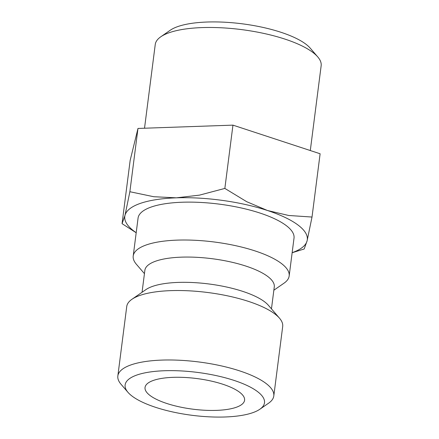 <?xml version="1.0" encoding="UTF-8"?>
<svg xmlns="http://www.w3.org/2000/svg" width="439" height="439" viewBox="0 0 439 439"><rect width="100%" height="100%" fill="white"/><g stroke="black" fill="none" stroke-linecap="round" stroke-linejoin="round"><path stroke-width="0.66" d="M144.442 273.64L136.408 264.3A78.614 24.189 7.3 0 1 133.209 256.003A78.614 24.189 7.3 0 1 146.686 244.808A78.614 24.189 7.3 0 1 235.633 245.681A78.614 24.189 7.3 0 1 289.164 275.983A78.614 24.189 7.3 0 1 283.984 283.204L273.854 290.217M289.164 275.983L294.02 238.097A78.614 24.189 -172.7 0 0 240.484 207.795A78.614 24.189 -172.7 0 0 151.537 206.923A78.614 24.189 -172.7 0 0 138.065 218.117L133.209 256.003M142.055 292.281L144.865 270.331A65.235 20.073 7.3 0 1 156.048 261.046A65.235 20.073 7.3 0 1 229.855 261.765A65.235 20.073 7.3 0 1 274.276 286.908L271.461 308.858M127.985 392.345L121.038 384.273A78.614 24.189 7.3 0 1 117.844 375.976L126.739 306.521A78.614 24.189 7.3 0 1 131.925 299.294L145.935 289.597A65.235 20.073 7.3 0 1 152.81 286.299A65.235 20.073 7.3 0 1 216.262 285.048A65.235 20.073 7.3 0 1 268.388 305.286L279.5 318.198A78.614 24.189 7.3 0 1 282.694 326.495L273.799 395.956A78.614 24.189 7.3 0 1 268.613 403.178L259.855 409.241A70.251 21.615 7.3 0 1 252.452 412.792A70.251 21.615 7.3 0 1 184.117 414.142A70.251 21.615 7.3 0 1 127.985 392.345A70.251 21.615 7.3 0 1 137.166 374.928A70.251 21.615 7.3 0 1 227.21 378.33A70.251 21.615 7.3 0 1 259.855 409.241M131.925 299.294A78.614 24.189 7.3 0 1 140.211 295.326A78.614 24.189 7.3 0 1 216.685 293.812A78.614 24.189 7.3 0 1 279.5 318.198M117.844 375.976A78.614 24.189 7.3 0 1 131.316 364.782A78.614 24.189 7.3 0 1 220.263 365.654A78.614 24.189 7.3 0 1 273.799 395.956M292.144 252.738L304.2 248.979L307.113 240.764A91.998 28.31 -172.7 0 0 267.439 210.49A91.998 28.31 -172.7 0 0 176.368 197.83A91.998 28.31 -172.7 0 0 140.557 203.317A91.998 28.31 -172.7 0 0 124.972 215.45A91.998 28.31 -172.7 0 0 136.194 232.703M292.149 252.677A91.998 28.31 -172.7 0 0 307.113 240.764L312.014 217.047L288.675 215.478L267.439 210.49L246.691 201.688L224.85 188.419L199.487 195.13L176.368 197.83L153.738 196.721L129.873 191.728L124.972 215.45L122.058 223.66L136.189 232.758M144.524 128.215L155.247 44.487A83.629 25.736 7.3 0 1 160.762 36.805A83.629 25.736 7.3 0 1 169.58 32.579A83.629 25.736 7.3 0 1 250.932 30.971A83.629 25.736 7.3 0 1 317.759 56.916A83.629 25.736 7.3 0 1 321.156 65.74L310.296 150.539M160.762 36.805L170.239 30.242A74.581 22.949 7.3 0 1 178.102 26.472A74.581 22.949 7.3 0 1 250.647 25.039A74.581 22.949 7.3 0 1 310.241 48.175L317.759 56.916M153.634 380.339A50.178 15.442 7.3 0 1 210.413 380.893A50.178 15.442 7.3 0 1 244.583 400.236A50.178 15.442 7.3 0 1 235.984 407.381A50.178 15.442 7.3 0 1 179.205 406.827A50.178 15.442 7.3 0 1 145.035 387.483A50.178 15.442 7.3 0 1 153.634 380.339M122.058 223.66L130.163 160.378L137.978 128.446L232.955 125.137L320.119 153.765L312.014 217.047M232.955 125.137L224.85 188.419M137.978 128.446L129.873 191.728"/></g></svg>
